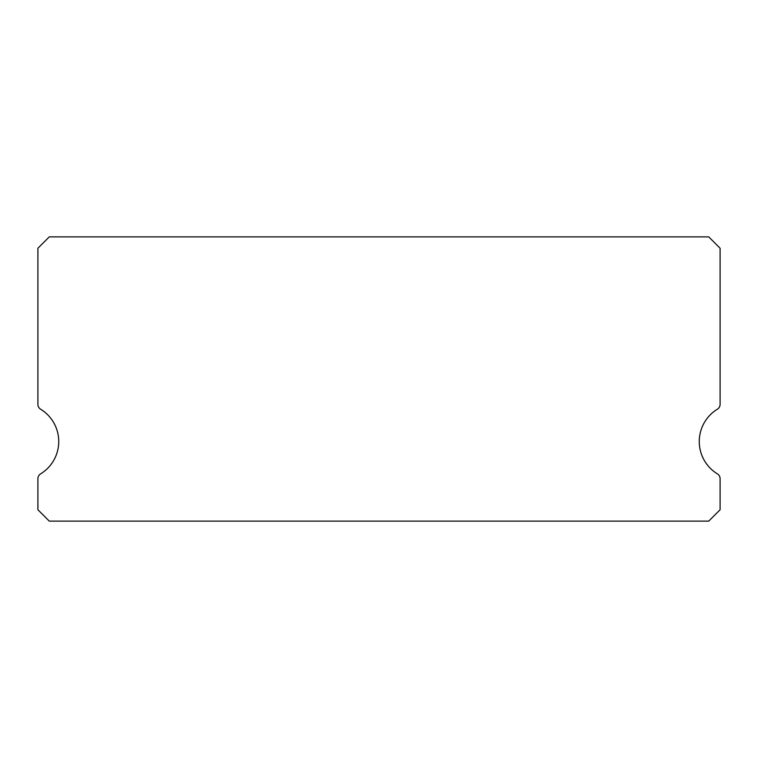 <?xml version="1.0" encoding="UTF-8"?>
<svg xmlns="http://www.w3.org/2000/svg" width="758" height="758" viewBox="0 0 758 758"><rect width="100%" height="100%" fill="white"/><g stroke="black" fill="none" stroke-linecap="round" stroke-linejoin="round"><path stroke-width="1.14" d="M717.381 473.864A37.9 37.9 0 0 1 717.381 409.206A5.685 5.685 0 0 0 720.1 404.355L720.1 248.245L708.73 236.875L49.27 236.875L37.9 248.245L37.9 404.355A5.685 5.685 0 0 0 40.619 409.206A37.9 37.9 0 0 1 40.619 473.864A5.685 5.685 0 0 0 37.9 478.715L37.9 509.755L49.27 521.125L708.73 521.125L720.1 509.755L720.1 478.715A5.685 5.685 0 0 0 717.381 473.864"/></g></svg>
